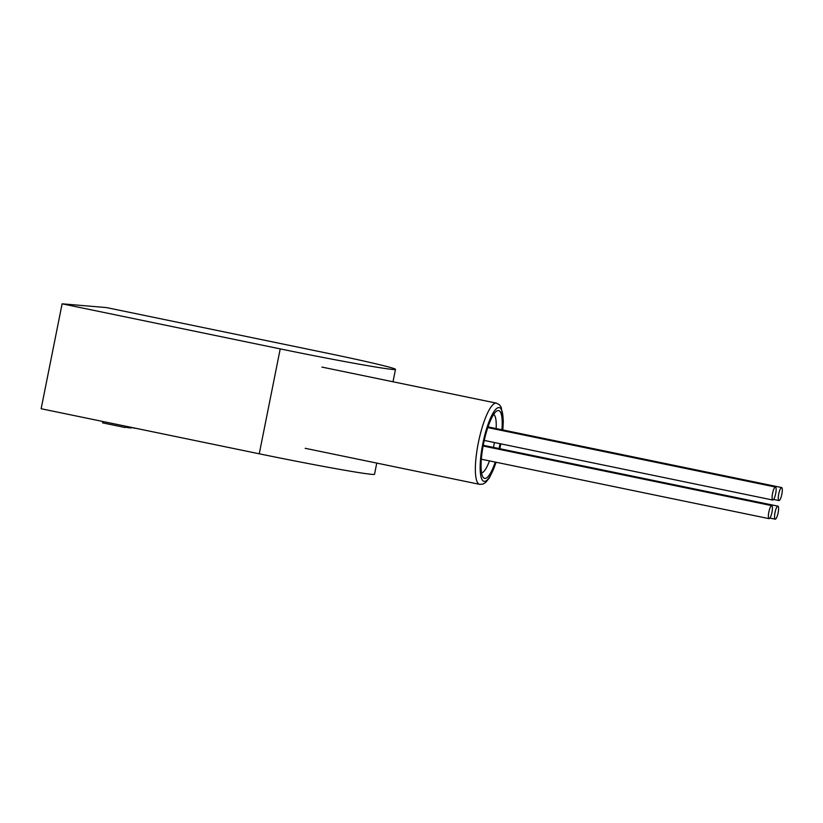 <?xml version="1.0" encoding="UTF-8"?>
<svg xmlns="http://www.w3.org/2000/svg" width="823" height="823" viewBox="0 0 823 823"><rect width="100%" height="100%" fill="white"/><g stroke="black" fill="none" stroke-linecap="round" stroke-linejoin="round"><path stroke-width="1.23" d="M62.116 303.821L106.548 307.596L324.663 352.656A94.882 2.572 -168.7 0 1 395.482 369.362A94.882 2.572 -168.7 0 1 280.221 348.89L62.116 303.821L41.15 408.743L259.255 453.802L280.221 348.89M376.759 463.092L374.527 474.274A94.882 2.572 -168.7 0 1 259.255 453.802M125.343 427.106L128.913 427.847L129.108 426.911M128.913 427.847L129.592 427.014M102.834 421.479L102.556 422.857L125.137 427.528L125.528 426.17M125.137 427.528L125.415 426.149M131.042 427.59L134.663 428.063M134.612 428.33L135.157 428.155M129.448 427.723L130.95 428.022L131.094 427.322M130.836 428.011L130.98 427.302M481.578 472.844A29.885 6.975 101.7 0 0 489.479 460.89M493.43 447.393A29.885 6.975 101.7 0 0 494.438 442.527M496.156 428.567A29.885 6.975 101.7 0 0 493.646 414.463M495.261 462.084A34.628 8.086 -78.3 0 1 482.936 477.021A34.628 8.086 -78.3 0 1 483.533 443.803A34.628 8.086 -78.3 0 1 496.536 411.171A34.628 8.086 -78.3 0 1 501.937 429.771M500.034 443.69A34.628 8.086 -78.3 0 1 499.036 448.545M778.126 512.801A6.646 1.553 101.7 0 0 777.92 506.166A6.646 1.553 101.7 0 0 775.019 512.544A6.646 1.553 101.7 0 0 775.235 519.179A6.646 1.553 101.7 0 0 778.126 512.801M771.953 512.276A6.646 1.553 101.7 0 0 771.737 505.641A6.646 1.553 101.7 0 0 768.847 512.019A6.646 1.553 101.7 0 0 769.052 518.655A6.646 1.553 101.7 0 0 771.953 512.276M775.667 493.666A6.646 1.553 101.7 0 0 775.461 487.031A6.646 1.553 101.7 0 0 772.56 493.399A6.646 1.553 101.7 0 0 772.776 500.034A6.646 1.553 101.7 0 0 775.667 493.666M781.85 494.191A6.646 1.553 101.7 0 0 781.634 487.555A6.646 1.553 101.7 0 0 778.743 493.923A6.646 1.553 101.7 0 0 778.949 500.559A6.646 1.553 101.7 0 0 781.85 494.191M499.736 448.689A37.673 8.796 101.7 0 0 500.456 445.233A37.673 8.796 101.7 0 0 500.734 443.834M502.719 429.925A37.673 8.796 101.7 0 0 492.216 414.566A37.673 8.796 101.7 0 0 480.313 472.176A37.673 8.796 101.7 0 0 496.043 462.248M305.168 448.298L479.634 484.346A41.459 9.681 -78.3 0 1 478.544 441.776A41.459 9.681 -78.3 0 1 496.413 403.136L499.438 404.751L501.197 407.21L503.316 420.8L502.843 429.956M395.482 369.362L393.003 381.769M499.839 448.71L500.837 443.854M479.634 484.346L483.05 484.058L485.704 482.432L489.479 477.762L496.166 462.269M321.947 367.089L496.413 403.136M769.896 518.068L775.235 519.179M483.245 445.284L777.92 506.166M481.342 459.203L769.052 518.655M483.101 446.004L771.737 505.641M484.243 440.428L772.776 500.034M487.782 427.59L775.461 487.031M773.62 499.458L778.949 500.559M488.018 426.89L781.634 487.555"/></g></svg>
